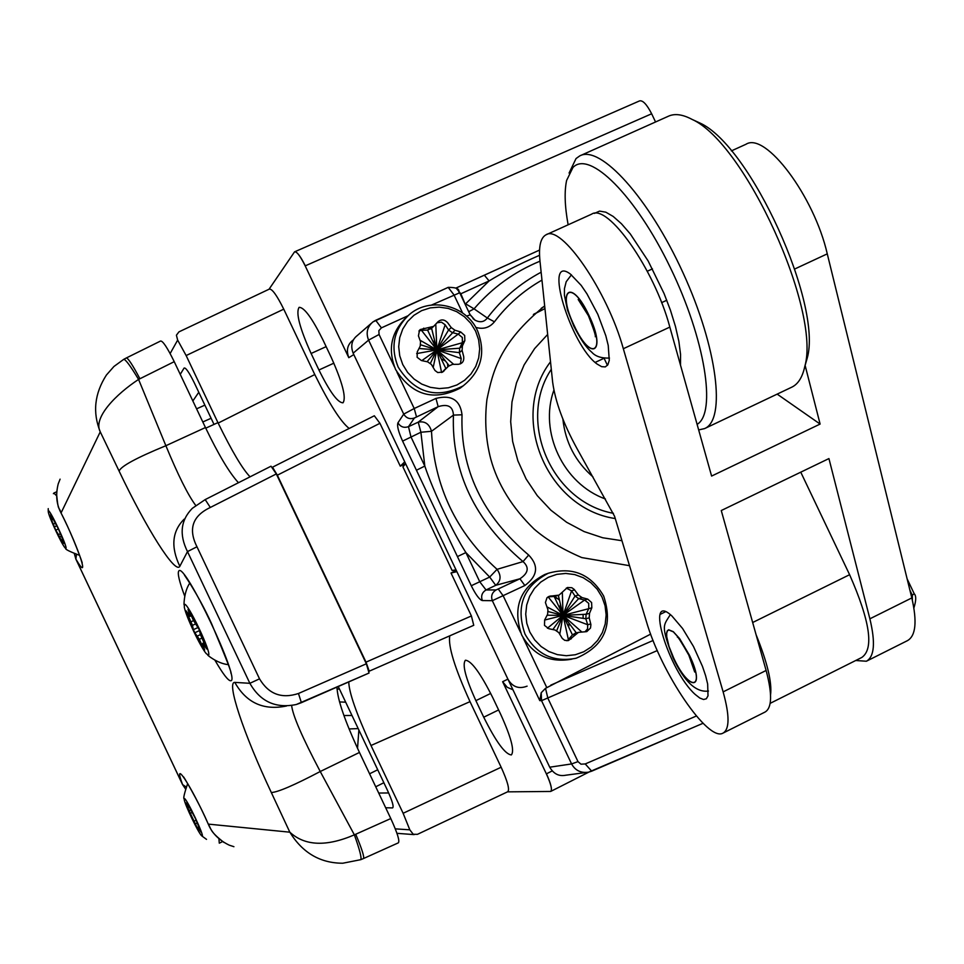 <?xml version="1.0" encoding="UTF-8"?>
<svg xmlns="http://www.w3.org/2000/svg" width="964" height="964" viewBox="0 0 964 964"><rect width="100%" height="100%" fill="white"/><g stroke="black" fill="none" stroke-linecap="round" stroke-linejoin="round"><path stroke-width="1.45" d="M250.074 476.831C242.554 469.107 231.914 451.2 218.153 423.088L186.136 355.547L177.653 340.099L170.134 353.571M269.04 289.236L294.43 252.026C296.466 250.977 300.057 255.593 305.19 265.871L348.787 357.68L353.8 354.583L404.735 461.852L400.289 466.166L379.937 423.292L277.343 475.192L272.92 467.889M277.343 475.192L366.007 662.148L471.408 615.96L473.746 625.299L369.14 671.221L473.746 625.299M368.923 670.341L366.007 662.148M395.276 828.859L409.808 829.823L403.133 813.279L370.995 745.497C356.403 713.649 348.992 692.453 348.763 681.922M214.008 424.401L194.379 382.997C189.113 372.321 185.678 367.332 184.088 368.067L180.244 374.369M385.672 807.76L392.589 807.916C394.047 806.88 392.288 800.915 387.323 790.022L338.256 686.525M471.408 615.96L451.019 573.026L456.876 571.652L507.908 679.138C512.45 686.971 518.849 689.308 527.103 686.151M512.969 689.79L507.269 687.32L502.63 681.717L546.371 773.863C551.131 784.407 552.505 790.275 550.528 791.456L550.818 791.384C552.348 789.564 550.902 783.708 546.468 773.815L546.371 773.863M507.498 791.854L550.528 791.456M449.754 635.83C447.983 646.109 454.731 668.04 470.01 701.635L501.147 767.236C507.703 781.696 509.872 789.878 507.667 791.781L507.63 791.793M492.785 697.695C480.494 673.149 471.36 660.665 465.419 660.232C462.045 664.377 465.528 677.849 475.879 700.647L483.735 717.204C496.026 741.822 505.232 754.39 511.354 754.92C514.68 750.908 511.185 737.52 500.894 714.758L492.785 697.695M560.024 608.959L560.65 605.199M269.209 289.164L269.245 289.14C271.993 288.537 276.825 295.213 283.753 309.167L314.782 374.55C329.266 403.856 340.738 421.822 349.185 428.462M374.321 415.773L272.426 467.239L374.321 415.773L379.937 423.292M331.038 356.957L322.964 339.943C312.119 318.084 304.166 307.227 299.117 307.347C295.647 312.613 299.647 328.001 311.107 353.487L318.939 369.995C329.808 391.938 337.834 402.88 343.015 402.795C346.45 397.722 342.461 382.431 331.038 356.957M445.525 361.042L441.223 358.885M348.787 357.68C345.956 350.016 347.558 344.028 353.595 339.714M305.19 265.871L305.299 265.823C300.551 256.376 297.033 251.688 294.719 251.773L294.43 252.026M655.556 121.982L651.652 113.776C646.736 104.245 642.675 99.979 639.433 100.955L639.385 100.979M557.758 598.608L554.806 597.801M456.321 570.495L451.019 573.026M400.289 466.166L405.555 463.708M559.59 608.019L560.494 604.512M198.777 392.276L192.848 400.964M378.707 793.047L388.673 792.962M377.719 769.754L369.586 773.803M202.814 421.979L211.092 418.268M409.808 829.823L413.243 834.258L417.448 834.33L507.667 791.781M269.245 289.14L178.955 331.869L176.412 335.195L177.653 340.099M358.198 728.591L349.076 728.953M345.678 702.178L339.533 701.937M358.861 729.977L357.536 748.353M336.99 687.079C337.352 699.201 344.847 720.988 359.464 752.45L390.794 818.557C397.469 833.137 399.976 841.247 398.301 842.861L398.277 842.873M160.506 341.051L160.53 341.039C162.735 340.666 167.29 347.546 174.231 361.669L205.453 427.546C218.479 454.622 229.48 473.023 238.47 482.723M233.915 846.693L229.239 845.163C219.105 840.271 212.164 833.366 208.429 824.449C191.583 786.359 172.122 756.716 182.594 784.6L185.401 788.793M74.397 553.878L75.867 559.06C90.544 584.329 79.542 549.601 60.925 512.728C56.418 504.208 55.526 494.58 58.238 483.82L60.093 479.156M195.728 505.449C188.028 495.122 178.075 475.204 165.88 445.717L138.575 379.418L174.231 361.669M271.017 466.214L205.187 499.593L271.017 466.214L276.319 473.939L210.321 507.462L205.187 499.593L192.33 508.317C180.666 520.198 179.051 534.622 187.486 551.601L179.822 566.302C175.376 574.677 146.552 528.754 119.114 471.119C120.777 466.323 136.358 457.852 165.88 445.717L205.453 427.546M179.822 566.302C170.616 546.962 172.062 531.248 184.184 519.138M119.114 471.119L100.256 431.836C92.46 412.544 94.496 393.625 106.377 375.08L113.969 366.453L123.766 359.331C125.706 359.524 130.646 366.224 138.575 379.418C116.475 393.89 92.64 417.713 100.256 431.836L61.033 512.993C72.818 535.454 83.675 566.193 82.073 562.687M192.33 508.317L205.187 499.593M210.321 507.462C192.499 515.909 188.04 529.019 196.969 546.769L187.486 551.601L249.869 683.307C260.28 701.647 275.752 708.721 296.297 704.503L369.043 673.029L366.356 663.786L276.319 473.939M196.969 546.769L259.521 678.837C268.667 694.152 281.645 699.045 298.466 693.49L366.356 663.786M208.284 824.112L289.827 832.185C302.527 852.839 320.181 863.19 342.774 863.226L360.765 859.671C361.813 857.96 359.68 849.682 354.366 834.848C326.362 846.886 304.853 846.006 289.827 832.185L271.318 792.529C277.752 792.263 294.068 785.262 320.241 771.513C302.226 737.327 292.695 715.336 291.646 705.528M271.318 792.529C243.169 732.712 226.323 681.729 234.806 682.391C246.35 702.864 263.606 710.733 286.549 705.985M390.794 818.557L354.366 834.848L320.241 771.513L359.464 752.45M205.754 428.173L217.936 422.618M58.43 528.947L55.743 530.176L49.875 515.873L52.381 519.704L50.706 514.27M48.248 510.92C48.971 507.293 67.769 547.034 65.974 548.396L65.022 547.805C61.503 543.913 49.068 517.27 48.284 511.956L48.248 510.92M50.574 514.33L58.503 529.128L64.383 543.515L61.841 539.611L62.961 543.961L58.467 534.598L59.985 533.899M55.743 530.176L58.467 534.598M56.611 495.797L53.851 493.074L53.394 493.664M61.13 536.358L59.744 536.996M191.86 812.58L190.342 813.315L185.594 802.723L188.498 807.338L187.161 802.699M184.329 798.541C186.329 797.602 205.175 837.439 202.115 836.113L201.295 835.414C197.692 831.45 185.004 804.892 184.22 799.674L184.329 798.541M187.04 802.759L195.463 818.605L200.886 832.016L197.933 827.329L198.62 830.655L194.065 821.195L195.873 820.316M190.342 813.315L194.065 821.195M219.274 843.139L218.936 838.74M189.281 810.772L190.655 810.097M196.801 823.099L195.427 823.762M198.295 627.371L193.354 629.697L192.463 625.371L186.076 610.827L189.98 616.345L190.98 615.032M184.365 604.476C187.052 600.717 212.622 654.713 208.381 655.195L206.188 653.544C200.331 646.796 185.823 616.044 184.317 607.2L184.365 604.476M189.884 615.55L188.028 609.441L189.04 610.802L193.378 620.262L199.428 629.974L200.319 634.336L206.742 648.977L202.765 643.313L204.657 650.073L203.633 648.688L199.343 639.313L194.812 632.77L199.548 630.528M193.354 629.697L194.812 632.77M191.041 621.792L193.535 620.611M201.838 638.132L199.343 639.313M343.907 715.517L351.993 715.493M339.497 689.127L336.99 688.971M533.393 314.529L544.949 308.588M407.929 315.794L381.407 327.868L375.683 320.277L372.911 321.928C367.212 326.856 365.766 332.917 368.585 340.123L353.137 353.173C350.402 345.727 351.8 339.834 357.319 335.52L371.297 323.338M353.137 353.173L549.721 767.199C553.661 773.899 558.975 776.574 565.675 775.225L586.136 772.489M432.595 340.75L435.053 342.389M447.525 363.621L447.766 366.742M554.782 596.415L559.457 600.138M568.061 615.128L568.29 616.153M568.977 623.19L568.664 627.058M800.759 472.167L849.609 574.701C870.058 621.214 874.143 648.796 861.84 657.436L770.164 703.346M591.474 771.248L588.606 772.164C580.918 773.261 575.243 770.525 571.592 763.934L577.99 761.62L547.853 698.189L545.528 688.32L650.664 634.119M541.214 692.718L541.539 700.659L539.792 700.623L541.214 692.718L545.528 688.32M482.325 600.56C479.457 599.716 475.77 594.776 471.276 585.738L416.436 470.239L424.811 466.07L410.953 436.873L408.495 426.666L414.436 417.978L438.162 406.663C447.886 403.639 452.984 406.459 453.429 415.11C451.465 471.721 474.662 520.548 523.03 561.59C529.453 567.398 528.417 573.122 519.921 578.774L495.737 585.317L486.049 589.968L479.783 581.81L465.901 552.577C453.381 533.164 433.366 491.893 424.811 466.07L420.907 432.246L431.498 431.294L453.429 415.11L462.033 414.785C460.153 468.986 482.362 515.74 528.67 555.035C538.96 565.82 537.695 575.99 524.862 585.522L519.921 578.774L496.111 589.944L486.049 589.968C482.012 592.438 480.771 595.969 482.325 600.56L492.327 600.68C490.76 596.041 492.014 592.462 496.111 589.944M416.436 470.239L402.603 441.114C398.433 431.908 396.879 425.811 397.939 422.847C400.494 426.932 404.012 428.197 408.495 426.654M457.43 556.577L465.901 552.577L489.688 577.062L497.063 569.338C501.437 575.701 500.991 581.027 495.737 585.317L489.688 577.062L471.276 585.738M397.939 422.847L403.723 414.11L414.219 408.507L416.472 416.737M372.911 321.928L448.055 287.429L375.839 320.229M629.516 565.687L581.774 557.578C562.084 549.058 546.214 539.575 534.14 529.103C512.101 507.618 497.641 484.253 490.772 459.009C485.796 440.054 484.506 420.232 486.928 399.542C492.857 371.345 499.34 343.064 544.672 305.901M541.973 280.102C523.295 290.767 507.45 304.66 494.448 321.795C489.507 327.736 483.277 329.592 475.758 327.362M396.975 372.2L414.219 408.507L435.969 398.421C451.477 394.553 460.165 400.012 462.033 414.785M431.739 328.82L430.812 328.941M583.124 618.358L583.112 614.405M528.67 555.035L523.03 561.59L497.063 569.338C456.032 532.333 434.174 486.314 431.498 431.294C429.354 423.919 424.931 420.87 418.231 422.148L438.162 406.663L435.969 398.421M524.862 585.522L492.327 600.68L539.792 700.623M402.603 441.114L420.907 432.246L418.231 422.148L408.495 426.666M541.141 272.21C519.873 283.537 501.931 298.804 487.326 318.012L474.059 308.842L468.781 311.685M494.448 321.795L487.326 318.012C484.145 322.109 480.012 322.807 474.927 320.096L470.239 314.975L459.744 292.887M484.47 275.138L539.563 250.074M456.273 287.935L484.338 275.186L489.11 280.934C502.184 272.824 518.994 264.269 539.551 255.279M460.358 293.996L489.11 280.934L465.624 303.829L474.059 308.842C492.363 287.621 514.342 271.74 539.997 261.184M456.056 288.031L460.852 293.779L465.142 304.046M466.54 316.096L470.275 314.83L474.927 320.096L472.95 318.578M462.575 312.951L453.96 294.851L448.176 287.356C463.66 287.417 456.888 292.526 459.768 292.731L431.535 305.058M535.791 313.18L533.779 314.204M770.561 694.839C772.128 682.428 767.308 662.376 756.089 634.698M456.008 569.845L452.116 570.483L402.904 466.853L405.603 463.672M723.337 732.953L764.982 712.083C772.044 708.046 772.417 694.188 766.115 670.474L721.265 510.534L828.932 458.575L869.877 618.816C875.577 642.59 874.408 656.725 866.383 661.232L855.695 660.509M595.149 362.416L604.079 358.259L607.453 365.356M777.165 394.119L820.111 424.064L711.601 476.071L669.835 327.097C654.568 269.426 607.682 202.838 591.534 214.201L546.323 234.674M576.785 448.176L614.55 516.222L646.302 621.153C661.087 672.8 707.95 742.208 722.988 733.134C729.652 729.302 729.7 715.553 723.133 691.875L623.334 348.727C607.428 291.092 561.108 223.901 545.949 234.842C540.527 237.843 538.539 246.567 539.973 261.027L552.649 382.19C555.288 401.554 563.325 423.545 576.785 448.176M820.111 424.064L805.121 365.428M866.805 661.027L907.377 640.686C915.788 635.987 917.258 621.732 911.811 597.933L827.269 253.857C814.11 196.066 765.38 131.502 745.967 144.275L731.375 150.89M671.968 616.032C644.109 589.956 668.546 670.836 695.261 694.49L699.792 698.044L703.551 699.503L706.347 698.767L708.01 695.839L707.66 684.054L705.636 675.764L702.479 666.413L693.502 646.519L682.572 628.492L671.968 616.032M570.435 274.089C542.636 253.038 570.58 345.498 597.162 364.091L601.644 366.669L605.284 366.91L607.862 364.766L609.272 360.319L608.224 345.425L605.814 335.725L597.788 314.264L586.956 293.839L581.184 285.368L570.435 274.089M805.012 365.718L807.157 358.367C822.846 304.72 750.414 145.492 699.84 122.982L694.14 120.355M698.671 429.92L704.624 428.582L791.769 387.179C798.108 384.142 802.446 377.261 804.771 366.549C821.22 310.565 744.907 142.853 692.056 119.391C682.5 114.306 674.535 113.282 668.173 116.331L580.605 155.517M704.624 428.582L704.648 428.558C726.181 419.689 717.445 347.775 683.066 272.908C648.953 197.909 600.295 144.516 579.786 155.879L576.038 158.554L569.073 173.062M697.105 424.365C716.746 413.05 705.214 339.268 670.257 267.426C635.565 195.367 589.462 149.866 572.953 167.483L566.615 180.449C564.253 191.523 564.759 206.308 568.133 224.805M680.5 365.151L680.548 354.378L678.849 341.304L675.451 326.422L670.462 310.288L664.076 293.562L648.157 260.979L630.251 233.878L621.443 223.756L613.188 216.442L605.826 212.188L599.584 211.104L594.451 213.393M588.835 315.288C606.838 352.366 591.089 362.344 574.291 325.808C556.626 289.923 571.375 277.837 588.835 315.288M574.243 325.844C591.161 362.645 607.019 352.595 588.896 315.252C571.291 277.524 556.445 289.694 574.243 325.844M571.905 659.147C549.781 663.184 533.044 655.122 521.681 634.975C512.246 607.706 519.933 587.558 544.732 574.52L546.757 573.797M547.926 609.73L545.407 602.5L547.022 597.704L549.287 596.282L559.072 595.113L567.422 587.51L571.821 587.703L574.195 589.402L578.364 595.005L582.039 597.596L587.703 599.114L591.607 602.536L591.824 607.814L589.51 613.321L589.209 617.84L590.908 624.624L590.498 628.034L586.787 631.613L578.46 632.372L568.519 640.494L564.771 640.373L562.265 638.421L558.807 632.625L555.119 630.034L548.793 628.697L544.491 625.383L544.66 619.973L547.624 614.261L547.926 609.73M558.686 595.234L554.192 596.475L548.106 596.849L550.998 595.921M557.433 595.451L554.192 596.475L563.036 615.369L587.691 624.732L585.823 618.755L586.112 614.261L563.036 615.369L575.026 596.041L571.58 590.824L574.592 589.872M576.352 632.902L563.036 615.369L584.63 600.03L578.677 598.62L575.026 596.041L578.364 595.005M589.51 613.321L586.112 614.261L588.739 608.682L591.824 607.814M581.846 632.023L563.036 615.369L568.35 639.481L572.447 634.902L575.653 633.071M571.351 638.746L566.748 640.747M566.278 588.1L571.58 590.824L563.036 615.369L585.823 618.755L589.209 617.84M587.703 599.114L584.63 600.03L588.715 603.368L588.739 608.682L563.036 615.369L578.677 598.62L582.039 597.596M590.775 623.925L587.691 624.732L587.57 628.817L584.967 631.866M558.337 595.342L563.036 615.369L562.325 592.462M546.877 606.826L563.036 615.369L548.106 596.849M547.13 615.225L563.036 615.369L548.251 611.598M547.407 628.239L563.036 615.369L544.6 620.081M556.722 630.637L563.036 615.369L552.854 629.552M575.785 634.071L572.447 634.902L563.036 615.369L559.783 634.24M463.407 385.696L460.165 388.143C433.619 401.578 412.098 395.385 395.614 369.549C387.709 350.113 390.89 333.11 405.169 318.518M419.545 330.182L418.436 335.87L420.545 341.63L420.22 346.112L417.267 351.848L417.123 357.27L421.401 360.548L427.691 361.849L431.402 364.476L435.017 370.538L437.777 372.562L442.536 372.08L448.802 365.898M420.22 329.555L433.595 326.398L438.126 321.614C441.307 319.096 444.452 319.421 447.549 322.591L451.26 327.603L454.96 330.23L460.72 331.965L464.684 335.496L464.841 340.641L462.419 345.919L462.093 350.378L459.346 352.655L461.214 358.596L460.382 363.886M448.489 366.2L452.514 364.356L458.406 364.296C462.479 363.645 464.238 361.066 463.696 356.572L462.093 350.378M431.607 328.23L427.594 330.062L421.461 330.315L423.774 328.158M430.185 327.676L427.594 330.062L436.885 349.896L458.237 334.11L452.249 332.604L448.573 329.989L451.26 327.603M449.091 365.645L436.885 349.896L459.671 348.209L462.346 342.738L464.841 340.641M442.235 372.249L445.814 368.393L436.885 349.896L459.346 352.655L459.671 348.209L462.419 345.919M418.918 331.014L421.461 330.315L436.885 349.896L461.214 358.596M460.72 331.965L458.237 334.11L462.334 337.484L462.346 342.738L436.885 349.896L453.67 364.332M435.764 324.157L436.885 349.896L445.139 324.772L448.573 329.989L436.885 349.896L454.96 330.23M437.066 322.759L441.452 322.157L445.139 324.772M420.051 340.244L436.885 349.896L431.595 328.23M418.991 348.51L436.885 349.896L420.702 344.811M421.822 360.632L436.885 349.896L416.665 353.595M430.438 363.283L436.885 349.896L427.076 361.717M441.596 372.514L436.885 349.896L433.185 367.477M502.63 681.717L507.908 679.138M370.995 745.497L470.01 701.635M501.147 767.236L403.133 813.279M186.136 355.547L283.753 309.167M218.153 423.088L314.782 374.55M305.299 265.823L651.652 113.776M552.227 770.911L546.468 773.815M475.879 700.647L490.712 693.429M483.735 717.204L498.605 709.95M311.107 353.487L326.145 346.642M318.939 369.995L333.881 363.163M196.584 408.844L204.874 405.133M375.731 786.781L383.865 782.72M398.301 842.861L363.512 858.526C364.392 856.767 361.801 848.682 355.74 834.282M186.076 786.889L182.594 784.6L75.867 559.06L76.433 554.589M123.826 359.295L126.392 357.933C128.248 358.295 132.755 365.223 139.888 378.719M234.806 682.391L249.869 683.307L259.521 678.837M184.727 596.198C179.244 581.437 177.28 573.026 178.81 570.965C184.425 561.602 240.807 680.62 230.818 680.765C228.36 681.042 223.07 674.197 214.936 660.207M298.466 693.49L301.395 702.684L296.322 704.503M301.419 702.66L369.019 673.041M52.839 518.777L52.237 519.054M54.996 523.392L53.61 524.03M56.659 525.862L54.743 526.73M62.744 539.683L62.13 539.961M189.016 806.567L188.414 806.856M198.933 827.534L198.331 827.823M195.511 623.937L192.463 625.371M200.392 634.625L197.5 635.999M204.38 643.337L203.284 643.856M547.648 334.448L534.61 348.607L524.127 364.898L516.499 382.841L511.98 401.964L510.679 421.69L512.655 441.488L517.861 460.768L526.139 479L537.249 495.629L550.89 510.197L566.663 522.295L584.1 531.574L602.717 537.767L621.961 540.72M550.504 361.789C508.667 416.532 546.504 508.402 615.249 518.56M613.417 513.318C551.589 502.16 516.752 421.232 551.3 369.296M562.88 419.075C565.338 442.283 575.375 461.563 592.981 476.915M605.416 498.978C563.337 483.916 538.78 432.005 553.89 390.155M909.896 590.149L912.318 595.222L912.378 600.319M914.209 593.728L912.318 595.222M703.045 723.265L591.703 771.176L585.232 763.946L580.967 764.175L577.99 761.62M696.37 716.011L585.232 763.946M549.721 767.199L571.592 763.934L541.539 700.659L657.303 650.567M550.757 685.151L653.098 640.482M381.407 327.868L378.852 330.652L379.069 334.484L368.585 340.123L403.723 414.11C406.326 418.243 409.893 419.533 414.436 417.978M379.069 334.484L394.433 366.826M546.745 687.513L523.042 637.626M520.488 632.239L503.232 595.897L498.34 589.112M849.609 574.701L752.667 622.515M827.269 253.857L794.794 268.968M911.811 597.933L869.877 618.816M766.115 670.474L723.133 691.875M669.835 327.097L623.334 348.727M665.389 611.827L660.147 614.381M673.728 658.135C689.381 692.116 706.214 689.995 689.368 655.231L679.632 638.746L673.366 631.866L668.751 629.962L667.365 631.01L666.678 633.336L666.739 636.818L669.016 646.495L673.728 658.135M673.667 658.147C689.441 692.369 706.395 690.236 689.429 655.219L679.62 638.614L673.306 631.685L668.654 629.769L667.257 630.83L666.57 633.167L666.63 636.674L668.932 646.422L673.667 658.147M548.167 573.291C523.235 586.401 515.511 606.657 524.994 634.071C536.623 654.592 553.685 662.642 576.171 658.207C604.223 646.266 613.393 625.552 603.669 596.053C590.787 573.978 572.291 566.386 548.167 573.291L544.732 574.52M602.03 597.065L597.21 589.233L590.824 582.678L583.196 577.701L574.701 574.568L565.76 573.435L556.831 574.351L548.347 577.291L540.744 582.099L534.393 588.534L529.634 596.294L526.693 604.97L525.729 614.14L526.79 623.334L529.826 632.083L534.695 639.951L541.129 646.543L548.805 651.519L557.349 654.628L566.326 655.725L575.267 654.761L583.738 651.76L591.318 646.916L597.608 640.445L602.319 632.685L605.211 624.033L606.139 614.899L605.067 605.766L602.03 597.065M463.13 385.889C481.337 371.236 486.133 352.824 477.493 330.652C466.166 304.913 429.824 296.322 409.11 314.77C393.71 329.423 390.083 346.895 398.228 367.188C414.809 393.155 436.439 399.397 463.13 385.889L460.165 388.143M475.626 331.158L470.793 323.326L464.395 316.722L456.731 311.673L448.2 308.42L439.198 307.142L430.197 307.89L421.642 310.649L413.966 315.276L407.543 321.53L402.711 329.122L399.711 337.665L398.698 346.715L399.735 355.824L402.747 364.537L407.603 372.405L414.062 379.045L421.774 384.106L430.366 387.335L439.391 388.576L448.405 387.769L456.948 384.961L464.6 380.286L470.974 373.996L475.758 366.404L478.698 357.885L479.674 348.872L478.638 339.81L475.626 331.158M442.789 371.935L444.079 370.887M294.803 251.737L639.433 100.955M588.847 772.116L550.878 791.348M396.927 833.318L414.171 834.619M223.973 842.464C209.345 831.016 211.755 829.582 208.381 824.377M208.296 824.196C198.355 800.723 181.618 773.249 183.558 776.984M182.666 784.829L75.746 558.867M60.949 512.812C58.888 505.57 58.358 513.005 56.599 494.11M126.392 357.933L160.542 341.039M360.765 859.671L363.512 858.526M230.794 672.944L230.77 672.956C232.553 674.776 226.166 658.364 211.598 623.72C197.271 592.378 181.835 571.447 184.931 575.845L184.968 575.833M53.116 519.367L52.381 519.704M48.236 508.618L48.224 510.968M79.65 555.385C69.673 551.577 65.022 549.263 65.709 548.444M53.851 493.074L56.707 491.773M62.552 539.286L61.841 539.611M189.209 806.989L188.498 807.338M206.525 839.367L202.03 836.089M187.667 783.527C184.269 793.649 183.1 798.722 184.16 798.722M219.443 843.114L222.612 841.572M198.656 826.967L197.933 827.329M191.294 615.731L189.98 616.345M228.311 664.642C217.298 663.63 206.332 654.279 207.85 655.122M189.8 583.051C183.618 592.113 183.835 606.597 184.148 604.886M204.067 642.699L202.765 643.313M907.136 578.882L914.234 593.776C916.318 595.824 916.21 600.56 913.884 607.983M703.069 723.289L588.606 772.164M456.044 288.019L539.563 250.062M544.684 306.01L541.214 308.347M699.84 122.982L692.056 119.391M807.157 358.367L804.771 366.549M688.862 655.243L694.695 672.016L695.213 670.727M678.572 637.361L677.318 637.059C677.427 635.842 681.259 641.867 688.826 655.159M708.468 691.043C696.201 692.742 684.44 681.777 673.197 658.147M670.317 614.634C663.533 625.925 660.292 624.407 673.161 658.075M666.775 300.262L661.605 302.66M588.438 315.758C593.631 328.989 595.921 335.99 595.294 336.761L596.053 335.291M579.87 299.912L578.183 299.479L588.402 315.698M652.459 268.872L647.29 271.245M609.465 358.066C601.44 358.343 595.583 356.439 591.908 352.354C588.594 349.317 584.003 345.763 573.869 326.29M571.423 274.824L566.193 281.741L564.434 288.718L564.422 295.358L567.543 310.227L573.833 326.23M567.892 640.65L568.519 640.494M578.46 632.372L575.086 633.215M433.595 326.398L430.968 328.82"/></g></svg>
